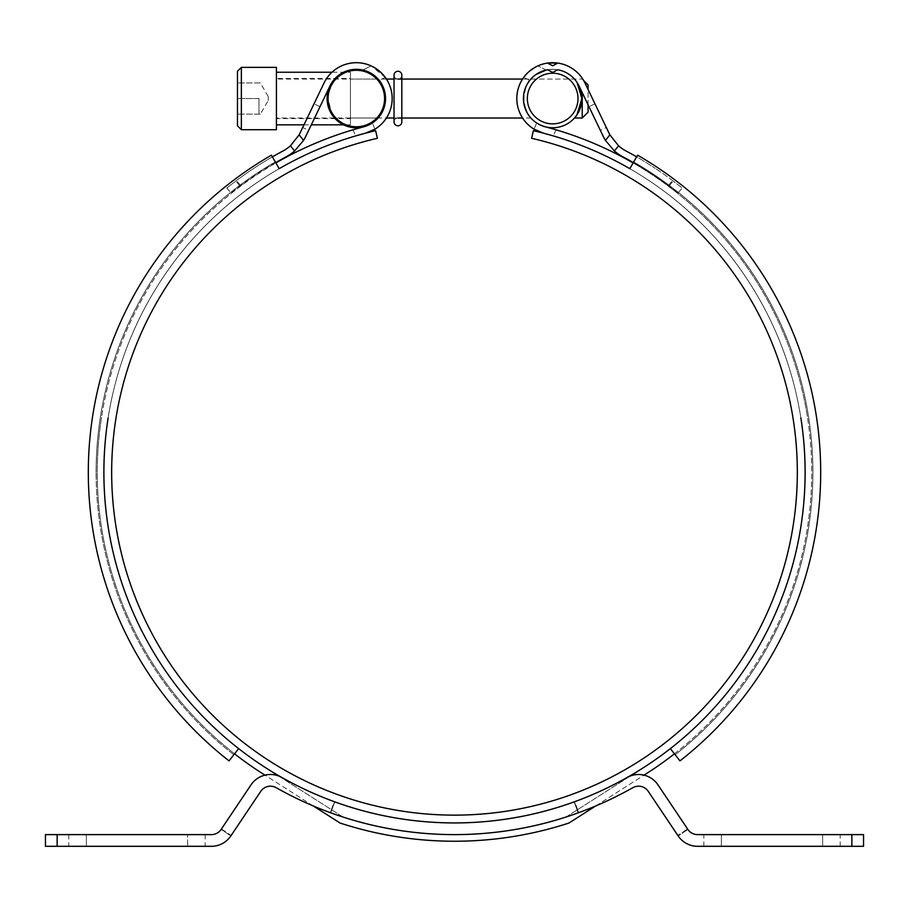 <?xml version="1.0" encoding="UTF-8"?>
<svg xmlns="http://www.w3.org/2000/svg" width="909" height="909" viewBox="0 0 909 909"><rect width="100%" height="100%" fill="white"/><g stroke="black" fill="none" stroke-linecap="round" stroke-linejoin="round"><path stroke-width="0.68" stroke-dasharray="4.54 3.41" d="M334.285 801.67A350.613 350.613 0 0 1 281.949 777.525A350.613 350.613 0 0 0 334.285 801.67L330.297 812.657A362.305 362.305 0 0 1 276.188 787.705A11.692 11.692 0 0 0 267.746 786.501A11.692 11.692 0 0 1 276.188 787.705A362.305 362.305 0 0 0 330.297 812.657L334.671 801.818M648.265 791.364L678.091 835.814L648.265 791.364A11.692 11.692 0 0 0 641.254 786.501A11.692 11.692 0 0 1 648.265 791.364L678.182 835.95L687.886 829.44L678.182 835.95A23.373 23.373 0 0 0 697.589 846.302L863.55 846.302L863.55 834.621L697.589 834.621A11.692 11.692 0 0 1 687.886 829.44L657.968 784.853A23.373 23.373 0 0 0 643.947 775.127A23.373 23.373 0 0 1 657.968 784.853A23.373 23.373 0 0 0 627.051 777.525A23.373 23.373 0 0 1 643.947 775.127A23.373 23.373 0 0 0 627.051 777.525A350.613 350.613 0 0 1 281.949 777.525A23.373 23.373 0 0 0 251.032 784.853A23.373 23.373 0 0 1 281.949 777.525A23.373 23.373 0 0 0 251.032 784.853L221.205 829.303L230.909 835.814L260.735 791.364A11.692 11.692 0 0 1 267.746 786.501A11.692 11.692 0 0 0 260.735 791.364L231.147 835.462L221.444 828.951M211.411 834.621A11.692 11.692 0 0 0 221.114 829.44L230.818 835.95A23.373 23.373 0 0 1 211.411 846.302L45.45 846.302L45.45 834.621L211.411 834.621M578.158 812.862L574.17 801.874L578.158 812.862L578.703 812.657A362.305 362.305 0 0 0 632.812 787.705A362.305 362.305 0 0 1 276.188 787.705M632.812 787.705A11.692 11.692 0 0 1 641.254 786.501A11.692 11.692 0 0 0 632.812 787.705A362.305 362.305 0 0 1 578.703 812.657L578.317 812.805M200.037 834.621L68.823 834.621L200.037 834.621M187.64 846.302L68.823 846.302L187.64 846.302L187.64 834.621L187.64 846.302M721.36 834.621L840.177 834.621L721.36 834.621L721.36 846.302L703.827 846.302L840.177 846.302L721.36 846.302L721.36 834.621M574.715 801.67A350.613 350.613 0 0 0 627.051 777.525A350.613 350.613 0 0 1 574.715 801.67L578.703 812.657L574.329 801.818M657.968 784.853L687.795 829.303L677.853 835.462L687.556 828.951M260.735 791.364L230.818 835.95L221.114 829.44L251.032 784.853M330.683 812.805L334.83 801.874L330.683 812.805M340.102 823.054L262.428 773.525A357.237 357.237 0 0 1 101.569 417.015A357.237 357.237 0 0 0 234.567 753.822L238.635 748.607A350.613 350.613 0 0 0 670.365 748.607L675.16 754.743A358.407 358.407 0 0 0 633.698 161.927L633.119 162.938A357.237 357.237 0 0 1 807.431 417.015A357.237 357.237 0 0 0 545.252 126.794L536.651 122.965L543.65 126.328M675.16 754.743A358.407 358.407 0 0 0 812.907 472.316A358.407 358.407 0 0 1 675.16 754.743L679.955 760.878L675.16 754.743A358.407 358.407 0 0 0 633.698 161.927L637.595 155.178L633.698 161.927A358.407 358.407 0 0 1 812.907 472.316A358.407 358.407 0 0 0 633.698 161.927L633.312 162.597A357.623 357.623 0 0 1 668.331 185.663A357.623 357.623 0 0 0 622.824 156.78A45.575 45.575 0 0 1 614.393 150.974L605.417 140.384L609.894 134.862L618.563 145.826A38.962 38.962 0 0 0 625.949 150.939A364.248 364.248 0 0 1 655.184 168.335A364.248 364.248 0 0 0 636.63 156.871M533.367 130.691L531.617 138.282A342.818 342.818 0 0 1 454.5 815.134A342.818 342.818 0 0 1 377.383 138.282L375.633 130.691M674.433 753.822A357.237 357.237 0 0 0 807.431 417.015A357.237 357.237 0 0 1 674.433 753.822L670.365 748.607A350.613 350.613 0 0 0 629.812 168.676A350.613 350.613 0 0 1 643.015 767.935L566.057 817.009A362.305 362.305 0 0 1 342.943 817.009L278.563 775.956M544.457 133.441A350.613 350.613 0 0 0 543.559 133.203L544.457 133.441L543.571 133.203A350.613 350.613 0 0 1 800.886 418.038M679.955 760.878A366.202 366.202 0 0 0 820.702 472.316A366.202 366.202 0 0 1 679.955 760.878L670.365 748.607A350.613 350.613 0 0 0 629.812 168.676L637.595 155.178A366.202 366.202 0 0 1 820.702 472.316A366.202 366.202 0 0 0 637.595 155.178M233.84 754.743A358.407 358.407 0 0 1 96.093 472.316A358.407 358.407 0 0 0 233.84 754.743A358.407 358.407 0 0 1 96.093 472.316A358.407 358.407 0 0 0 233.84 754.743L229.045 760.878A366.202 366.202 0 0 1 271.405 155.178L279.188 168.676A350.613 350.613 0 0 0 238.635 748.607A350.613 350.613 0 0 1 279.188 168.676L275.882 162.938A357.237 357.237 0 0 0 101.569 417.015A357.237 357.237 0 0 1 363.748 126.794L372.349 122.965L363.748 126.794A29.213 29.213 0 0 0 385.302 94.797A29.213 29.213 0 0 1 372.349 122.965A29.213 29.213 0 0 0 379.212 80.367L385.28 77.413A35.837 35.837 0 0 1 391.87 93.945A35.837 35.837 0 0 0 385.28 77.413L371.156 65.903L380.905 72.447M294.607 150.974L303.583 140.384L299.106 134.862L290.437 145.826L294.607 150.974A45.575 45.575 0 0 1 286.176 156.78A357.623 357.623 0 0 0 240.669 185.663L240.669 185.663A357.623 357.623 0 0 1 275.688 162.597L271.405 155.178A366.202 366.202 0 0 0 229.045 760.878A366.202 366.202 0 0 1 271.405 155.178L279.188 168.676A350.613 350.613 0 0 0 265.985 767.935L342.943 817.009M96.093 472.316A358.407 358.407 0 0 1 275.302 161.927A358.407 358.407 0 0 0 96.093 472.316A358.407 358.407 0 0 1 275.302 161.927A358.407 358.407 0 0 0 96.093 472.316M364.543 133.441A350.613 350.613 0 0 1 365.429 133.203L364.543 133.441L365.429 133.203A350.613 350.613 0 0 0 108.114 418.038M545.252 126.794A29.213 29.213 0 0 1 523.698 94.797A29.213 29.213 0 0 0 536.651 122.965A29.213 29.213 0 0 1 529.788 80.367A29.213 29.213 0 0 0 523.698 94.797A29.213 29.213 0 0 1 547.57 69.766L552.672 72.425L557.774 69.766L552.672 69.323L557.774 69.766A29.213 29.213 0 0 1 579.01 85.9A29.213 29.213 0 0 0 551.036 69.368A29.213 29.213 0 0 1 579.01 85.9L603.19 136.282A45.575 45.575 0 0 0 605.417 140.384M547.57 69.766L552.672 69.323L547.57 69.766A29.213 29.213 0 0 1 552.672 69.323A29.213 29.213 0 0 0 523.459 98.536A29.213 29.213 0 0 0 552.672 127.76A29.213 29.213 0 0 0 581.885 98.536A29.213 29.213 0 0 0 552.672 69.323A29.213 29.213 0 0 1 579.01 85.9M588.078 104.796L588.078 89.491L584.987 83.037A35.837 35.837 0 0 0 557.831 63.073A35.837 35.837 0 0 1 584.987 83.037A35.837 35.837 0 0 0 557.831 63.073L552.672 65.8L547.513 63.073L552.672 62.698A35.837 35.837 0 0 0 547.763 63.039M646.572 773.525L568.898 823.054A368.929 368.929 0 0 1 512.415 836.666M609.155 133.418A38.962 38.962 0 0 0 609.894 134.862M678 193.128L668.99 186.152L678 193.128L682.17 187.981L672.876 180.789L682.17 187.981M672.876 180.789L672.501 180.505A364.248 364.248 0 0 0 655.184 168.335A364.248 364.248 0 0 1 672.501 180.505L672.876 180.789M550.911 69.368A29.213 29.213 0 0 0 546.286 70.027A29.213 29.213 0 0 1 550.911 69.368L550.911 69.368M529.788 80.367L523.72 77.413L529.788 80.367L530.89 79.06L526.902 84.764M531.708 78.185L536.174 74.424M594.941 103.785L588.998 106.694L594.941 103.785L584.987 83.037L606.326 127.499L594.941 103.785L606.326 127.499L600.372 130.407M670.365 748.607A350.613 350.613 0 0 1 643.015 767.935M555.967 129.794L553.376 135.93M290.437 145.826A38.962 38.962 0 0 1 283.051 150.939A364.248 364.248 0 0 0 236.499 180.505L226.83 187.981L236.499 180.505A364.248 364.248 0 0 1 272.37 156.871M303.583 140.384A45.575 45.575 0 0 0 305.81 136.282L329.99 85.9A29.213 29.213 0 0 1 357.964 69.368L357.964 69.368A29.213 29.213 0 0 0 329.99 85.9L320.002 106.694L329.99 85.9A29.213 29.213 0 0 1 385.302 94.797A29.213 29.213 0 0 0 379.212 80.367L378.11 79.06L350.442 79.06L350.442 118.011L350.442 79.06M226.83 187.981L231 193.128L240.01 186.152L231 193.128M308.628 130.407L320.002 106.694L308.628 130.407L302.674 127.499L314.059 103.785L302.674 127.499M385.28 77.413L379.212 80.367C375.326 75.333 369.827 71.891 362.714 70.027A29.213 29.213 0 0 0 358.089 69.368A29.213 29.213 0 0 1 362.714 70.027L371.156 65.903A35.837 35.837 0 0 0 324.013 83.037A35.837 35.837 0 0 1 391.87 93.945A35.837 35.837 0 0 1 386.416 118.011L276.427 118.011L276.427 79.06L276.427 118.011M299.106 134.862A38.962 38.962 0 0 0 299.845 133.418L324.013 83.037A35.837 35.837 0 0 1 331.978 72.243L350.442 72.243L350.442 124.828L350.442 72.243L343.591 72.243L334.966 78.606L327.251 95.661L332.069 114.818L342.488 124.272M353.033 129.794L355.624 135.93M583.589 80.412L582.237 79.06L522.584 79.06A35.837 35.837 0 0 0 543.571 133.203M547.513 63.073A35.837 35.837 0 0 0 537.844 65.903L528.095 72.447L537.844 65.903A35.837 35.837 0 0 1 547.513 63.073A35.837 35.837 0 0 0 522.584 118.011L530.89 118.011C528.152 116.954 525.663 110.466 523.459 98.536C525.663 86.616 528.152 80.117 530.89 79.06L574.454 79.06C577.192 80.117 579.681 86.616 581.885 98.536C579.681 110.466 577.192 116.954 574.454 118.011M523.72 77.413L525.856 74.765M554.183 62.732L555.047 62.778M555.922 62.846L557.774 63.062M374.962 129.158L372.349 122.965L374.962 129.158A35.837 35.837 0 0 0 391.87 93.945A35.837 35.837 0 0 1 365.429 133.203M238.635 748.607A350.613 350.613 0 0 0 265.985 767.935M377.292 78.185L372.826 74.424M313.321 805.976L264.974 775.15M614.393 150.974L618.563 145.826M630.437 775.956L566.057 817.009M595.679 805.976L644.026 775.15M276.427 118.602L276.427 78.469L276.427 118.602L350.442 118.602L350.442 78.469L276.427 78.469M303.958 124.828L311.31 124.828M343.591 124.828L350.442 124.828L350.442 72.243L350.442 124.828L343.591 124.828C341.704 124.738 326.32 114.386 327.115 98.536C326.32 82.685 341.704 72.334 343.591 72.243M276.427 72.243L276.427 124.828L276.427 72.243M350.442 78.469L350.442 118.602M237.465 71.266L237.465 125.806M276.427 67.368L276.427 129.703M268.246 96.593L268.246 100.49L268.246 96.593L260.372 82.958L258.985 82.958L260.372 82.958M258.985 98.536L258.985 114.125L258.985 98.536L237.465 98.536L258.985 98.536M260.372 114.125L237.465 114.125L260.372 114.125L268.246 100.49M588.078 84.901L588.078 112.171M582.237 92.616L582.237 118.011M394.029 118.011L397.926 118.011A3.897 3.897 0 0 1 401.823 121.908L401.823 75.163A3.897 3.897 0 0 1 397.926 79.06L394.029 79.06M386.416 79.06L276.427 79.06M258.985 82.958L237.465 82.958L258.985 82.958M356.328 70.288A28.247 28.247 0 0 0 328.081 98.536A28.247 28.247 0 0 0 356.328 126.783A28.247 28.247 0 0 0 384.575 98.536A28.247 28.247 0 0 0 356.328 70.288M356.328 69.323A29.213 29.213 0 0 0 327.115 98.536A29.213 29.213 0 0 0 356.328 127.76A29.213 29.213 0 0 0 385.541 98.536A29.213 29.213 0 0 0 329.99 85.9M350.442 118.011L378.11 118.011L382.098 112.307M384.552 106.114L384.552 90.968M382.098 84.764L378.11 79.06C380.848 80.117 383.337 86.616 385.541 98.536C383.337 110.466 380.848 116.954 378.11 118.011M525.584 87.594L523.709 94.695M523.709 102.376L524.448 106.114M526.902 112.307L528.311 114.659M529.617 116.488L530.89 118.011M575.727 116.488L577.033 114.659M577.033 82.412L574.454 79.06M552.672 73.22A25.327 25.327 0 0 0 527.345 98.536A25.327 25.327 0 0 0 552.672 123.863A25.327 25.327 0 0 0 577.999 98.536A25.327 25.327 0 0 0 552.672 73.22M397.926 79.06A3.897 3.897 0 0 1 394.029 75.163L394.029 121.908A3.897 3.897 0 0 1 397.926 118.011M86.355 834.621L86.355 846.302L86.355 834.621M851.858 834.621L851.858 846.302M822.645 834.621L822.645 846.302L822.645 834.621M57.142 834.621L57.142 846.302M668.99 186.152L673.16 180.993L668.99 186.152M668.331 185.663L672.501 180.505L668.331 185.663M534.038 129.158L536.651 122.965L534.038 129.158M240.669 185.663L236.499 180.505L240.669 185.663M240.01 186.152L235.84 180.993L240.01 186.152M320.002 106.694L314.059 103.785L320.002 106.694M362.714 70.027L371.156 65.903M546.286 70.027L537.844 65.903L546.286 70.027M241.362 67.368L241.362 129.703M205.173 834.621L205.173 846.302M68.823 834.621L68.823 846.302M840.177 846.302L840.177 834.621M703.827 846.302L703.827 834.621"/><path stroke-width="1.36" d="M687.556 828.951L657.968 784.853A23.373 23.373 0 0 0 627.051 777.525A350.613 350.613 0 0 1 281.949 777.525A23.373 23.373 0 0 0 251.032 784.853L221.114 829.44A11.692 11.692 0 0 1 211.411 834.621L45.45 834.621L45.45 846.302L57.142 846.302L57.142 834.621M632.812 787.705A11.692 11.692 0 0 1 641.254 786.501A11.692 11.692 0 0 0 632.812 787.705A362.305 362.305 0 0 1 276.188 787.705A11.692 11.692 0 0 0 260.735 791.364L230.818 835.95A23.373 23.373 0 0 1 211.411 846.302L57.142 846.302M276.188 787.705A11.692 11.692 0 0 0 260.735 791.364M851.858 834.621L863.55 834.621L863.55 846.302L851.858 846.302L851.858 834.621L697.589 834.621A11.692 11.692 0 0 1 687.886 829.44L657.968 784.853M648.265 791.364A11.692 11.692 0 0 0 641.254 786.501A11.692 11.692 0 0 1 648.265 791.364L678.182 835.95A23.373 23.373 0 0 0 697.589 846.302L851.858 846.302M221.444 828.951L251.032 784.853M454.5 815.134A342.818 342.818 0 0 0 531.617 138.282A342.818 342.818 0 0 1 454.5 815.134A342.818 342.818 0 0 1 377.383 138.282L375.633 130.691A350.613 350.613 0 0 0 279.188 168.676L271.405 155.178A366.202 366.202 0 0 0 229.045 760.878L238.635 748.607A350.613 350.613 0 0 0 670.365 748.607L679.955 760.878A366.202 366.202 0 0 0 637.595 155.178L629.812 168.676A350.613 350.613 0 0 0 544.457 133.441M679.955 760.878A366.202 366.202 0 0 0 637.595 155.178M543.559 133.203A350.613 350.613 0 0 0 533.367 130.691A350.613 350.613 0 0 1 629.812 168.676A350.613 350.613 0 0 0 543.571 133.203L553.376 135.93L543.571 133.203L534.038 129.158L543.571 133.203A35.837 35.837 0 0 1 523.72 77.413A35.837 35.837 0 0 0 522.584 79.06L397.926 79.06M233.84 754.743L234.567 753.822A357.237 357.237 0 0 0 262.428 773.525L264.974 775.15M303.583 140.384A45.575 45.575 0 0 0 305.81 136.282L329.99 85.9A29.213 29.213 0 0 1 385.302 94.797A29.213 29.213 0 0 1 363.748 126.794L353.033 129.794L363.748 126.794A357.237 357.237 0 0 0 275.882 162.938L275.688 162.597A357.623 357.623 0 0 1 286.176 156.78A45.575 45.575 0 0 0 294.607 150.974L290.437 145.826L299.106 134.862L303.583 140.384L294.607 150.974M675.16 754.743L674.433 753.822A357.237 357.237 0 0 1 646.572 773.525A357.237 357.237 0 0 0 674.433 753.822M543.65 126.328L545.252 126.794A357.237 357.237 0 0 1 633.119 162.938L633.312 162.597A357.623 357.623 0 0 0 622.824 156.78A45.575 45.575 0 0 1 614.393 150.974L618.563 145.826L609.894 134.862A38.962 38.962 0 0 1 609.155 133.418L584.987 83.037A35.837 35.837 0 0 0 557.831 63.073L547.513 63.073L552.672 65.8L557.831 63.073A35.837 35.837 0 0 0 534.038 129.158A35.837 35.837 0 0 1 522.584 118.011L397.926 118.011M299.106 134.862A38.962 38.962 0 0 0 299.845 133.418L324.013 83.037A35.837 35.837 0 0 1 391.87 93.945A35.837 35.837 0 0 1 365.429 133.203L374.962 129.158L365.429 133.203L355.624 135.93L365.429 133.203A350.613 350.613 0 0 0 279.188 168.676A350.613 350.613 0 0 1 364.543 133.441M365.429 133.203A350.613 350.613 0 0 1 375.633 130.691M531.617 138.282L533.367 130.691M609.894 134.862L605.417 140.384A45.575 45.575 0 0 1 603.19 136.282L579.01 85.9A29.213 29.213 0 0 0 557.774 69.766L552.672 72.425L547.57 69.766A29.213 29.213 0 0 0 545.252 126.794M551.661 62.71L552.672 62.698A35.837 35.837 0 0 1 557.831 63.073L557.774 63.062M595.679 805.976L568.898 823.054A368.929 368.929 0 0 1 340.102 823.054L313.321 805.976M566.057 817.009A362.305 362.305 0 0 1 342.943 817.009M636.63 156.871A364.248 364.248 0 0 0 625.949 150.939A38.962 38.962 0 0 1 618.563 145.826M605.417 140.384L614.393 150.974M536.174 74.424L546.286 70.027C539.173 71.891 533.674 75.333 529.788 80.367M530.89 79.06L531.708 78.185M800.886 418.038A350.613 350.613 0 0 1 670.365 748.607M272.37 156.871A364.248 364.248 0 0 1 283.051 150.939A38.962 38.962 0 0 0 290.437 145.826M276.427 72.243L331.978 72.243A35.837 35.837 0 0 1 371.156 65.903M380.905 72.447L385.28 77.413M525.856 74.765L523.72 77.413M552.672 62.698L554.183 62.732M555.047 62.778L555.922 62.846M394.029 118.011L386.416 118.011A35.837 35.837 0 0 1 374.962 129.158M108.114 418.038A350.613 350.613 0 0 0 238.635 748.607M378.11 79.06L377.292 78.185M372.826 74.424L362.714 70.027M265.985 767.935L278.563 775.956M594.941 103.785L588.078 89.491L588.078 84.901L583.589 80.412M606.326 127.499L609.155 133.418M643.015 767.935L630.437 775.956M512.415 836.666A368.929 368.929 0 0 1 340.102 823.054M644.026 775.15L646.572 773.525M276.427 124.828L303.958 124.828M311.31 124.828L343.591 124.828L342.488 124.272M241.362 129.703L237.465 125.806L237.465 71.266L241.362 67.368L276.427 67.368L276.427 129.703L241.362 129.703L241.362 67.368M575.727 116.488L574.454 118.011L582.237 118.011L588.078 112.171L588.078 104.796M394.029 79.06L386.416 79.06M582.237 118.011L582.237 92.616M329.99 85.9A29.213 29.213 0 0 0 356.328 127.76A29.213 29.213 0 0 0 385.541 98.536A29.213 29.213 0 0 0 356.328 69.323M356.328 70.288A28.247 28.247 0 0 0 328.081 98.536A28.247 28.247 0 0 0 356.328 126.783A28.247 28.247 0 0 0 384.575 98.536A28.247 28.247 0 0 0 356.328 70.288M382.098 112.307L384.552 106.114M384.552 90.968L382.098 84.764M579.01 85.9A29.213 29.213 0 0 1 552.672 127.76A29.213 29.213 0 0 1 523.561 101.104A29.213 29.213 0 0 1 547.57 69.766M526.902 84.764L525.584 87.594M523.709 94.695L523.709 102.376M524.448 106.114L526.902 112.307M528.311 114.659L529.617 116.488M577.033 114.659L581.885 98.536L577.033 82.412M552.672 123.863A25.327 25.327 0 0 0 577.999 98.536A25.327 25.327 0 0 0 552.672 73.22A25.327 25.327 0 0 0 527.345 98.536A25.327 25.327 0 0 0 552.672 123.863M401.823 121.908A3.897 3.897 0 0 1 397.926 125.806A3.897 3.897 0 0 1 394.029 121.908L394.029 75.163A3.897 3.897 0 0 1 397.926 71.266A3.897 3.897 0 0 1 401.823 75.163L401.823 121.908"/></g></svg>
